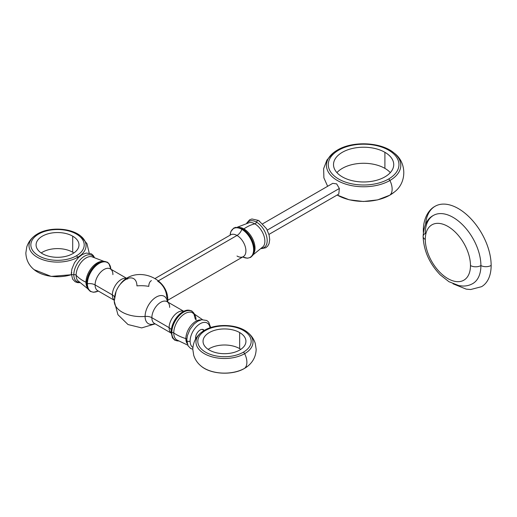 <?xml version="1.0" encoding="UTF-8"?>
<svg xmlns="http://www.w3.org/2000/svg" width="517" height="517" viewBox="0 0 517 517"><rect width="100%" height="100%" fill="white"/><g stroke="black" fill="none" stroke-linecap="round" stroke-linejoin="round"><path stroke-width="0.78" d="M87.838 288.809L77.666 280.531A14.159 8.175 -60 0 1 76.122 275.251A39.35 22.722 0 0 0 85.984 282.243A15.749 9.093 120 0 1 102.295 261.44A15.749 9.093 120 0 0 85.984 282.243A39.35 22.722 180 0 1 76.122 275.251A1.965 1.137 0 0 0 73.815 274.689A15.103 8.718 120 0 1 81.744 258.196A15.103 8.718 120 0 1 93.758 257.046A15.103 8.718 120 0 0 81.744 258.196A15.103 8.718 120 0 0 73.815 274.689A1.965 1.137 180 0 1 71.281 273.603A1.965 1.137 0 0 0 73.815 274.689A1.965 1.137 180 0 1 76.122 275.251A14.159 8.175 -60 0 1 81.298 262.138A14.159 8.175 -60 0 1 91.477 256.613L103.736 261.279M77.666 280.531A14.159 8.175 -60 0 1 76.122 275.251A14.159 8.175 -60 0 1 81.298 262.138A14.159 8.175 -60 0 1 91.477 256.613M85.984 282.243A1.965 1.137 180 0 1 86.649 282.87A1.965 1.137 0 0 0 85.984 282.243A15.749 9.093 120 0 0 87.257 287.484A15.749 9.093 120 0 1 85.984 282.243M86.656 283.368A0.588 0.343 0 0 0 87.392 283.768A16.622 9.597 120 0 1 98.708 263.676A16.622 9.597 120 0 1 110.864 269.208A16.622 9.597 120 0 0 98.708 263.676A16.622 9.597 120 0 0 87.392 283.768A0.588 0.343 180 0 1 86.656 283.368A16.647 9.61 -60 0 1 94.268 266.249A16.647 9.61 -60 0 1 107.265 262.487M97.545 290.593L97.7 290.69A12.595 7.27 -60 0 1 95.096 284.925A7.871 4.543 0 0 0 87.392 283.768A7.871 4.543 180 0 1 95.096 284.925A12.595 7.27 -60 0 1 100.589 272.252A12.595 7.27 -60 0 1 110.295 268.879A12.595 7.27 -60 0 1 112.906 274.643M167.754 302.051L167.767 301.152A26.761 15.452 180 0 1 167.728 302.038A26.761 15.452 0 0 0 167.767 301.152A26.761 15.452 0 0 0 166.61 296.655A12.595 7.27 -120 0 0 157.704 281.229M171.127 333.084L154.467 323.461A12.595 7.27 -60 0 1 151.856 317.697L169.111 327.662A7.871 4.543 180 0 1 171.25 329.936A7.871 4.543 0 0 0 169.111 327.662A12.595 7.27 120 0 1 174.203 315.435A12.595 7.27 120 0 1 183.651 311.305A12.595 7.27 120 0 0 174.203 315.435A12.595 7.27 120 0 0 169.111 327.662L151.856 317.697A7.871 4.543 0 0 0 145.09 316.423A15.814 9.132 120 0 1 155.514 297.521A15.814 9.132 120 0 1 167.353 301.818A15.814 9.132 120 0 0 155.514 297.521A15.814 9.132 120 0 0 145.09 316.423A26.761 15.452 180 0 1 114.251 301.152A26.761 15.452 0 0 0 145.09 316.423A15.814 9.132 120 0 0 154.757 323.636A15.814 9.132 120 0 1 145.09 316.423A7.871 4.543 180 0 1 151.856 317.697A12.595 7.27 -60 0 1 157.355 305.024A12.595 7.27 -60 0 1 167.062 301.65A12.595 7.27 -60 0 1 169.666 307.415M116.034 291.536L114.251 301.152A26.761 15.452 0 0 1 114.561 298.794A15.814 9.132 -60 0 1 116.047 291.504A15.814 9.132 -60 0 1 120.17 284.363A15.814 9.132 -60 0 1 136.927 285.882A26.761 15.452 0 0 1 148.799 286.373A12.595 7.27 -120 0 1 151.41 280.608M71.857 272.795A1.965 1.137 0 0 0 71.281 273.603L71.889 269.047L74.487 262.733L78.61 257.376L82.235 254.577L86.249 253.046L91.296 253.821L93.176 255.404L94.288 257.175M73.815 274.689A15.103 8.718 120 0 0 79.185 282.288A15.103 8.718 120 0 1 73.815 274.689M87.392 283.768A16.622 9.597 120 0 0 98.269 291.019A16.622 9.597 120 0 1 87.392 283.768M190.12 341.078A1.965 1.137 180 0 1 187.981 341.323A1.965 1.137 180 0 1 186.766 340.27A1.965 1.137 0 0 0 187.981 341.323A1.965 1.137 0 0 0 190.12 341.078A14.166 8.182 120 0 0 192.899 347.463A14.166 8.182 -60 0 1 190.12 341.078A14.166 8.182 -60 0 1 199.362 324.211A14.166 8.182 -60 0 1 210.038 327.791A14.166 8.182 120 0 0 199.362 324.211A14.166 8.182 120 0 0 190.12 341.078M187.729 345.136L176.497 339.785A15.749 9.093 -60 0 1 173.764 332.922A1.965 1.137 0 0 0 171.818 332.534A16.647 9.61 120 0 1 180.782 314.155A16.647 9.61 120 0 1 194.024 313.412A16.647 9.61 120 0 0 180.782 314.155A16.647 9.61 120 0 0 171.818 332.534A1.965 1.137 180 0 1 173.764 332.922A39.35 22.722 0 0 0 185.874 338.616A14.159 8.175 120 0 1 200.796 319.926A14.159 8.175 120 0 0 185.874 338.616A1.965 1.137 180 0 1 186.799 339.217A1.965 1.137 0 0 0 185.874 338.616A39.35 22.722 180 0 1 173.764 332.922A15.749 9.093 -60 0 1 180.284 317.457A15.749 9.093 -60 0 1 192.208 312.572A15.749 9.093 -60 0 1 196.033 320.062M176.497 339.785A15.749 9.093 -60 0 1 173.764 332.922A15.749 9.093 -60 0 1 180.284 317.457A15.749 9.093 -60 0 1 192.208 312.572L202.457 319.622M171.121 332.108A0.588 0.343 0 0 0 171.818 332.534A0.588 0.343 180 0 1 171.121 332.108A16.622 9.597 -60 0 1 178.501 315.254A16.622 9.597 -60 0 1 191.368 311.04M186.844 339.947A1.965 1.137 0 0 0 186.766 340.27L187.367 335.72L189.965 329.407L194.095 324.049L197.714 321.244L201.733 319.719L206.774 320.495L208.655 322.072L210.69 327.571M185.874 338.616A14.159 8.175 120 0 0 187.16 343.547A14.159 8.175 120 0 1 185.874 338.616M171.818 332.534A16.647 9.61 120 0 0 178.132 340.936A16.647 9.61 120 0 1 171.818 332.534M169.111 327.662A12.595 7.27 120 0 0 171.121 333.006A12.595 7.27 120 0 1 169.111 327.662M195.549 337.944A6.495 3.748 120 0 0 195.646 338.978A6.495 3.748 120 0 1 195.549 337.944A6.495 3.748 120 0 1 199.026 330.79A6.495 3.748 120 0 1 204.189 330.46A6.495 3.748 120 0 0 203.388 329.672A6.495 3.748 120 0 0 198.386 331.41A6.495 3.748 120 0 0 195.549 337.944M114.263 300.254L97.7 290.69A12.595 7.27 -60 0 1 95.096 284.925L112.351 294.89A12.595 7.27 120 0 1 117.372 282.734A12.595 7.27 120 0 1 126.775 278.495A12.595 7.27 120 0 0 117.372 282.734A12.595 7.27 120 0 0 112.351 294.89L95.096 284.925A12.595 7.27 -60 0 1 100.589 272.252A12.595 7.27 -60 0 1 110.295 268.879L110.134 268.788M112.351 294.89A7.871 4.543 180 0 1 114.528 297.294A7.871 4.543 0 0 0 112.351 294.89A12.595 7.27 120 0 0 114.27 300.157A12.595 7.27 120 0 1 112.351 294.89M116.047 291.504A15.814 9.132 -60 0 1 120.17 284.363C125.986 277.913 127.951 279.102 127.796 278.941M154.312 323.371L154.467 323.461A12.595 7.27 -60 0 1 151.856 317.697A12.595 7.27 -60 0 1 157.355 305.024A12.595 7.27 -60 0 1 167.062 301.65L183.716 311.273M71.327 274.734L51.183 276.408L34.116 269.667A28.513 16.46 0 0 0 71.32 274.682A28.513 16.46 180 0 1 34.116 269.667C28.849 265.331 26.096 259.754 25.85 252.929L26.774 246.926C28.183 242.654 30.632 239.093 34.116 236.243L37.483 233.917C49.386 226.698 71.268 227.777 80.943 236.243A28.513 16.46 180 0 1 77.692 257.279A2.359 1.364 -120 0 0 76.393 255.812A26.677 15.4 0 0 0 76.393 234.033A26.677 15.4 0 0 0 38.665 234.033A26.677 15.4 180 0 1 76.393 234.033A26.677 15.4 180 0 1 76.393 255.812A26.677 15.4 180 0 1 38.665 255.812A26.677 15.4 180 0 1 38.665 234.033A26.677 15.4 0 0 0 38.665 255.812A26.677 15.4 0 0 0 76.393 255.812A2.359 1.364 60 0 1 77.692 257.279A14.263 8.233 60 0 1 78.022 257.977A14.263 8.233 -120 0 0 77.692 257.279A28.513 16.46 0 0 0 80.943 236.243A28.513 16.46 0 0 0 37.366 234.001A28.513 16.46 0 0 0 34.116 236.243A28.513 16.46 0 0 0 39.24 258.267A28.513 16.46 0 0 0 77.692 257.279A28.513 16.46 180 0 1 39.24 258.267A28.513 16.46 180 0 1 34.116 236.243A28.513 16.46 180 0 1 37.366 234.001A2.359 1.364 60 0 1 37.483 233.917A2.359 1.364 60 0 1 38.665 234.033A2.359 1.364 -120 0 0 37.483 233.917A2.359 1.364 -120 0 0 37.366 234.001M42.362 253.679A21.449 12.382 0 0 0 72.697 253.679A21.449 12.382 0 0 0 72.697 236.166A21.449 12.382 0 0 0 42.362 236.166A21.449 12.382 0 0 0 42.362 253.679A21.449 12.382 0 0 0 65.737 256.361A21.449 12.382 0 0 0 78.978 244.922A21.449 12.382 0 0 0 72.697 236.166L72.697 252.231A21.449 12.382 0 0 0 41.205 252.955A21.449 12.382 180 0 1 72.697 252.231A21.449 12.382 180 0 1 73.853 252.955A21.449 12.382 0 0 0 72.697 252.231L72.697 236.166A21.449 12.382 0 0 0 49.322 233.484A21.449 12.382 0 0 0 36.08 244.922A21.449 12.382 0 0 0 42.362 253.679M208.164 349.35A21.449 12.382 180 0 1 239.655 348.626A21.449 12.382 180 0 1 240.812 349.35A21.449 12.382 180 0 0 239.655 348.626L239.655 332.56A21.449 12.382 180 0 1 239.655 350.074A21.449 12.382 180 0 1 209.32 350.074A21.449 12.382 180 0 1 209.32 332.56A21.449 12.382 180 0 1 239.655 332.56A21.449 12.382 0 0 0 216.28 329.878A21.449 12.382 0 0 0 203.039 341.317A21.449 12.382 0 0 0 209.32 350.074A21.449 12.382 0 0 0 232.695 352.756A21.449 12.382 0 0 0 245.937 341.317A21.449 12.382 0 0 0 239.655 332.56L239.655 348.626A21.449 12.382 180 0 0 208.164 349.35M201.016 366.017A28.513 16.46 0 0 0 201.074 366.062C210.749 374.534 232.631 375.607 244.535 368.388A2.359 1.364 -120 0 0 244.651 368.304A2.359 1.364 60 0 1 244.535 368.388L247.901 366.062A28.513 16.46 180 0 1 244.651 368.304A28.513 16.46 0 0 0 247.901 366.062C253.168 361.726 255.921 356.142 256.167 349.318L255.243 343.32C253.834 339.049 251.385 335.488 247.901 332.638A28.513 16.46 180 0 1 244.651 353.673A2.359 1.364 -120 0 0 243.352 352.206A26.677 15.4 0 0 0 243.352 330.428A26.677 15.4 0 0 0 205.624 330.428A26.677 15.4 0 0 0 205.624 352.206A26.677 15.4 0 0 0 243.352 352.206A2.359 1.364 60 0 1 244.651 353.673A14.263 8.233 60 0 1 244.651 368.304A28.513 16.46 180 0 1 201.074 366.062A28.513 16.46 0 0 0 244.651 368.304A14.263 8.233 -120 0 0 244.651 353.673A28.513 16.46 0 0 0 247.901 332.638A28.513 16.46 0 0 0 204.325 330.395A28.513 16.46 0 0 0 201.074 332.638A28.513 16.46 0 0 0 206.199 354.662A28.513 16.46 0 0 0 244.651 353.673A28.513 16.46 180 0 1 206.199 354.662A28.513 16.46 180 0 1 201.074 332.638A28.513 16.46 180 0 1 204.325 330.395A2.359 1.364 60 0 1 204.448 330.311A2.359 1.364 60 0 1 205.624 330.428A26.677 15.4 0 0 0 205.624 352.206A26.677 15.4 0 0 0 243.352 352.206A26.677 15.4 0 0 0 243.352 330.428A26.677 15.4 0 0 0 205.624 330.428A2.359 1.364 -120 0 0 204.448 330.311A2.359 1.364 -120 0 0 204.325 330.395M259.12 221.392A1.965 1.137 120 0 0 258.713 220.494A1.965 1.137 120 0 0 256.503 222.142A15.103 8.718 -120 0 0 247.236 222.995A15.103 8.718 -120 0 1 256.503 222.142A1.965 1.137 -60 0 1 258.713 220.494L251.928 218.975L249.621 219.815L246.712 223.124M249.517 222.556A14.159 8.175 60 0 1 254.868 223.861A1.965 1.137 120 0 0 256.503 222.142A1.965 1.137 -60 0 1 254.868 223.861A39.35 22.722 120 0 0 243.882 228.902A15.749 9.093 -120 0 0 238.705 227.383A15.749 9.093 -120 0 1 243.882 228.902A39.35 22.722 -60 0 1 254.868 223.861A14.159 8.175 60 0 1 263.631 234.899A14.159 8.175 60 0 1 263.327 246.48A14.159 8.175 60 0 0 263.631 234.899A14.159 8.175 60 0 0 254.868 223.861A14.159 8.175 60 0 0 249.517 222.556L237.264 227.222M243.003 229.167A1.965 1.137 120 0 0 243.882 228.902A1.965 1.137 -60 0 1 243.003 229.167M242.57 228.921A0.588 0.343 120 0 0 241.853 229.361A16.622 9.597 -120 0 0 230.136 235.157A16.622 9.597 -120 0 1 241.853 229.361A0.588 0.343 -60 0 1 242.57 228.921A16.647 9.61 60 0 1 253.588 244.076A16.647 9.61 60 0 1 250.351 257.214M230.866 234.737L230.705 234.828A12.595 7.27 60 0 1 236.999 235.455A7.871 4.543 120 0 0 241.853 229.361A7.871 4.543 -60 0 1 236.999 235.455A12.595 7.27 60 0 1 245.226 246.551A12.595 7.27 60 0 1 243.294 256.639A12.595 7.27 60 0 1 236.999 256.018M261.809 248.238A15.103 8.718 -120 0 0 266.824 237.258A15.103 8.718 -120 0 0 256.503 222.142A15.103 8.718 -120 0 1 266.824 237.258A15.103 8.718 -120 0 1 261.809 248.238M253.744 253.433A15.749 9.093 -120 0 0 243.882 228.902A15.749 9.093 -120 0 1 253.744 253.433M242.732 256.968A16.622 9.597 -120 0 0 253.601 249.207A16.622 9.597 -120 0 0 241.853 229.361A16.622 9.597 -120 0 1 253.601 249.207A16.622 9.597 -120 0 1 242.732 256.968M155.158 278.443L230.705 234.828A12.595 7.27 60 0 1 236.999 235.455L158.409 280.821L236.999 235.455A12.595 7.27 60 0 1 245.226 246.551A12.595 7.27 60 0 1 243.294 256.639L167.754 300.254M336.922 172.626A30.102 17.378 180 0 1 384.906 168.374A30.102 17.378 180 0 1 390.316 172.626A30.102 17.378 180 0 0 384.906 168.374L384.906 152.308A30.102 17.378 180 0 1 384.906 176.885A30.102 17.378 180 0 1 342.332 176.885A30.102 17.378 180 0 1 342.332 152.308A30.102 17.378 180 0 1 384.906 152.308A30.102 17.378 0 0 0 352.103 148.541A30.102 17.378 0 0 0 333.517 164.593A30.102 17.378 0 0 0 342.332 176.885A30.102 17.378 0 0 0 375.142 180.653A30.102 17.378 0 0 0 393.728 164.593A30.102 17.378 0 0 0 384.906 152.308L384.906 168.374A30.102 17.378 180 0 0 336.922 172.626M333.097 153.064L337.452 150.053C352.917 140.643 381.636 142.072 394.141 153.064A37.172 21.462 180 0 1 389.902 180.491A2.359 1.364 -120 0 0 388.603 179.024A35.337 20.402 0 0 0 388.603 150.169A35.337 20.402 0 0 0 338.635 150.169A35.337 20.402 0 0 0 338.635 179.024A35.337 20.402 0 0 0 388.603 179.024A2.359 1.364 60 0 1 389.902 180.491A14.263 8.233 60 0 1 389.902 195.122A37.172 21.462 180 0 1 337.162 195.019A37.172 21.462 0 0 0 389.902 195.122A14.263 8.233 -120 0 0 389.902 180.491A37.172 21.462 0 0 0 394.141 153.064A37.172 21.462 0 0 0 337.336 150.137A37.172 21.462 0 0 0 333.097 153.064A37.172 21.462 0 0 0 339.779 181.777A37.172 21.462 0 0 0 389.902 180.491A37.172 21.462 180 0 1 339.779 181.777A37.172 21.462 180 0 1 333.097 153.064A37.172 21.462 180 0 1 337.336 150.137A2.359 1.364 60 0 1 337.452 150.053A2.359 1.364 60 0 1 338.635 150.169A35.337 20.402 0 0 0 338.635 179.024A35.337 20.402 0 0 0 388.603 179.024A35.337 20.402 0 0 0 388.603 150.169A35.337 20.402 0 0 0 338.635 150.169A2.359 1.364 -120 0 0 337.452 150.053A2.359 1.364 -120 0 0 337.336 150.137M339.359 188.479L336.651 183.884L332.754 183.341L336.651 183.884L339.359 188.479L267.27 230.097L339.359 188.479L338.771 194.082L339.359 188.479M337.149 195.025L349.221 199.801L363.406 201.494L377.623 199.892L389.786 195.206A2.359 1.364 -120 0 0 389.902 195.122A2.359 1.364 60 0 1 389.786 195.206L394.141 192.195A37.172 21.462 180 0 1 389.902 195.122A37.172 21.462 0 0 0 394.141 192.195A37.172 21.462 0 0 0 394.154 192.188C406.995 182.934 406.995 162.325 394.141 153.064M425.62 224.132A46.433 26.813 60 0 1 459.82 209.475A46.433 26.813 60 0 1 491.15 265.441A46.433 26.813 60 0 1 481.534 286.696L470.683 289.52L466.211 289.132L453.034 283.807M480.907 265.57A7.406 4.278 0 0 0 491.15 265.441A7.406 4.278 180 0 1 480.907 265.57A39.35 22.722 60 0 1 472.687 283.626C469.643 285.319 466.347 286.127 462.799 286.05L458.98 285.649L448.95 281.713L440.213 274.837C429.407 263.496 423.707 250.693 423.119 236.443A7.4 4.272 0 0 0 425.284 239.461A31.957 18.45 -120 0 0 447.877 278.598A31.957 18.45 -120 0 0 470.476 265.551A7.4 4.272 0 0 0 480.907 265.57A39.35 22.722 -120 0 0 453.086 217.373A39.35 22.722 -120 0 0 425.258 233.438A7.4 4.272 0 0 0 423.119 236.443C423.804 225.548 427.21 218.562 433.33 215.466A39.35 22.722 60 0 1 463.684 225.916A39.35 22.722 60 0 1 480.907 265.57A7.4 4.272 180 0 1 470.476 265.551A31.957 18.45 60 0 1 447.877 278.598A31.957 18.45 60 0 1 425.284 239.461A31.957 18.45 60 0 1 447.877 226.414A31.957 18.45 60 0 1 470.476 265.551A31.957 18.45 -120 0 0 447.877 226.414A31.957 18.45 -120 0 0 425.284 239.461A7.4 4.272 180 0 1 423.119 236.443M424.005 228.74A7.406 4.278 0 0 0 423.313 230.55A7.406 4.278 0 0 0 423.475 231.442A7.406 4.278 180 0 1 423.313 230.55C423.404 217.709 428.968 209.469 435.094 206.27A46.433 26.813 60 0 1 470.877 218.71A46.433 26.813 60 0 1 491.15 265.441M98.301 291.039L93.519 292.267L90.313 291.42L87.974 289.048L86.643 283.439L87.851 276.692L90.107 271.748L93.215 267.386L98.805 262.746L102.734 261.363L107.213 262.1L108.854 263.463L110.89 269.221M167.767 301.152C169.143 276.86 134.31 264.607 120.17 284.363M71.281 273.603L72.645 279.219L75.185 281.784L77.505 282.612L79.56 282.683M114.251 301.152L117.947 314.724L128.022 324.547L141.69 327.907L155.158 323.862M192.208 312.572L193.901 313.922L195.316 319.183M178.281 341.033L174.772 340.186L172.432 337.814L171.101 332.205L172.316 325.452L174.572 320.514L177.674 316.145L183.264 311.505L187.193 310.129L191.678 310.866L194.179 313.496M186.766 340.27L188.123 345.886L190.67 348.452L192.809 349.253M110.295 268.879L126.859 278.443M80.943 236.243L86.979 243.701L89.208 253.052M247.901 332.638C238.227 324.165 216.345 323.086 204.448 330.311L201.074 332.638C195.807 336.974 193.054 342.558 192.809 349.382L193.733 355.379C195.142 359.651 197.591 363.212 201.074 366.062M202.173 329.368L204.131 330.492M230.104 235.17L230.853 231.59L233.736 228.081L235.733 227.338L242.512 228.876L250.958 237.814L253.802 244.916L254.351 249.717L253.905 252.897L253.013 255.023L250.674 257.376L247.449 258.216L242.699 256.981M261.44 248.632L265.783 247.746L267.657 246.157L269.04 243.694L269.712 239.63L269.131 235.086L266.559 228.76L258.713 220.494M253.162 254.758L263.327 246.48M333.09 153.071L326.957 160.031L323.636 168.632L323.888 177.867L327.649 186.288M332.67 183.386L262.791 223.732M338.829 194.056L268.95 234.401M423.345 232.392L423.313 230.55"/></g></svg>
